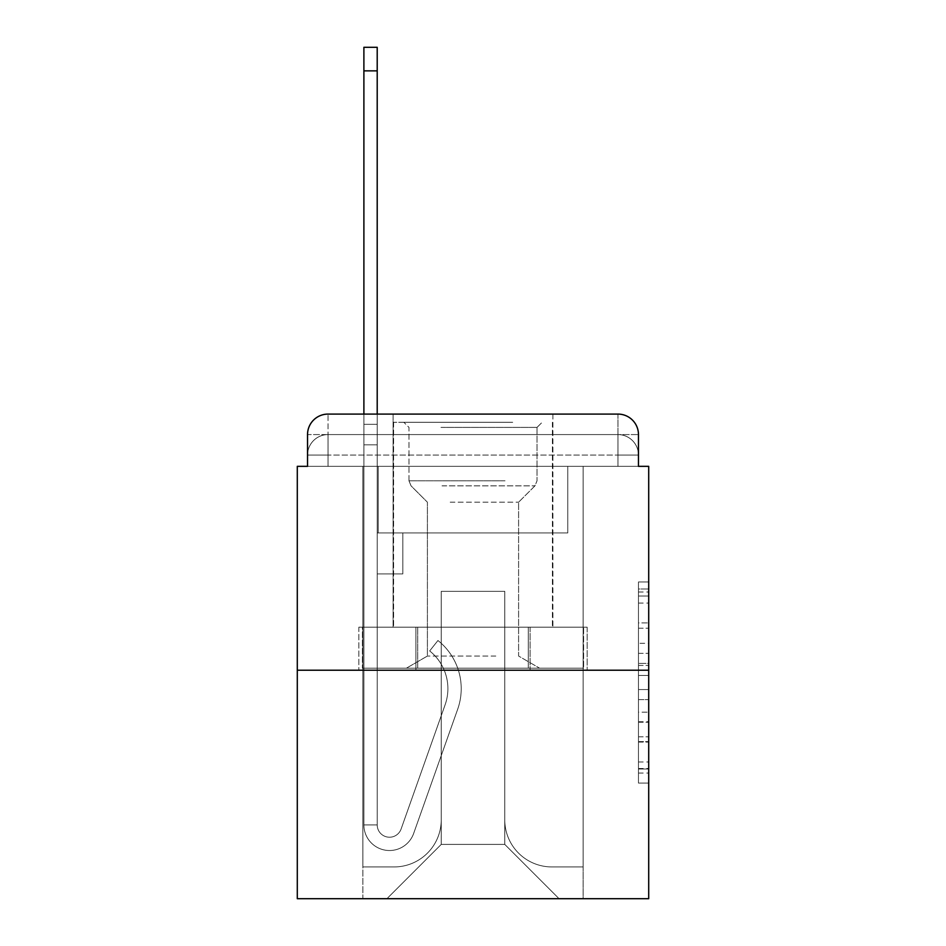 <?xml version="1.0" encoding="UTF-8"?>
<svg xmlns="http://www.w3.org/2000/svg" width="946" height="946" viewBox="0 0 946 946"><rect width="100%" height="100%" fill="white"/><g stroke="black" fill="none" stroke-linecap="round" stroke-linejoin="round"><path stroke-width="0.71" stroke-dasharray="4.73 3.55" d="M638.467 643.304L638.467 675.479L648.708 675.479L648.708 773.036L648.708 592.007L648.708 675.479L638.467 675.479L638.467 588.991L638.467 783.087L638.467 581.956L638.467 769.003L648.708 769.003L638.467 769.003L648.708 769.003L638.467 769.003L638.467 736.828L638.467 783.087L648.708 783.087L648.708 581.956L648.708 768.507L648.708 689.563L638.467 689.563L648.708 689.563L648.708 736.828L648.708 596.027L638.467 596.027L648.708 596.027L648.708 783.087L648.708 592.007L648.708 783.087L638.467 783.087L638.467 581.956L648.708 581.956L648.708 592.007L648.708 581.956L648.708 592.007L648.708 581.956L648.708 588.991L648.708 581.956L638.467 581.956L638.467 596.027L648.708 596.027L638.467 596.027L638.467 643.304L648.708 643.304M328.026 466.343L307.533 466.343L307.533 455.073L617.975 455.073L307.533 455.073L328.026 455.073L328.026 434.581L617.975 434.581L328.026 434.581L617.975 434.581L617.975 455.073L638.467 455.073L617.975 455.073L617.975 434.581L617.975 455.073L638.467 455.073L617.975 455.073L638.467 455.073L617.975 455.073L638.467 455.073L617.975 455.073L638.467 455.073L617.975 455.073L638.467 455.073L617.975 455.073L638.467 455.073L617.975 455.073L617.975 434.581L617.975 455.073L617.975 434.581L617.975 455.073L617.975 434.581L617.975 455.073L617.975 434.581L617.975 455.073L617.975 434.581L617.975 455.073L617.975 434.581L638.467 434.581L328.026 434.581L617.975 434.581L328.026 434.581L617.975 434.581L328.026 434.581L617.975 434.581L617.975 466.343L307.533 466.343L307.533 455.073L328.026 455.073L328.026 434.581L307.533 434.581A20.493 20.493 0 0 1 328.026 414.088L617.975 414.088L328.026 414.088A20.493 20.493 0 0 0 307.533 434.581L328.026 434.581A20.493 20.493 0 0 0 307.533 455.073L328.026 455.073L307.533 455.073L328.026 455.073L307.533 455.073L328.026 455.073L307.533 455.073L328.026 455.073L307.533 455.073L307.533 466.343L307.533 455.073L307.533 466.343L307.533 455.073L307.533 466.343L297.292 466.343L297.292 898.7L648.708 898.7L648.708 466.343L638.467 466.343L638.467 434.581A20.493 20.493 0 0 0 617.975 414.088A20.493 20.493 0 0 1 638.467 434.581L638.467 466.343L307.533 466.343L307.533 434.581L307.533 466.343L638.467 466.343L617.975 466.343L638.467 466.343L617.975 466.343L638.467 466.343L617.975 466.343L638.467 466.343L617.975 466.343L638.467 466.343L617.975 466.343L638.467 466.343L617.975 466.343L638.467 466.343L617.975 466.343L617.975 414.088A20.493 20.493 0 0 1 638.467 434.581A20.493 20.493 0 0 0 617.975 414.088L617.975 434.581A20.493 20.493 0 0 1 638.467 455.073A20.493 20.493 0 0 0 617.975 434.581A20.493 20.493 0 0 1 638.467 455.073A20.493 20.493 0 0 0 617.975 434.581A20.493 20.493 0 0 1 638.467 455.073A20.493 20.493 0 0 0 617.975 434.581A20.493 20.493 0 0 1 638.467 455.073L638.467 466.343L617.975 466.343L617.975 455.073L617.975 466.343L617.975 455.073L617.975 466.343L617.975 455.073L617.975 466.343L617.975 455.073L617.975 466.343L617.975 455.073L617.975 466.343L617.975 455.073L617.975 466.343L617.975 455.073L617.975 466.343L328.026 466.343L328.026 455.073L307.533 455.073L328.026 455.073L328.026 434.581A20.493 20.493 0 0 0 307.533 455.073A20.493 20.493 0 0 1 328.026 434.581A20.493 20.493 0 0 0 307.533 455.073A20.493 20.493 0 0 1 328.026 434.581A20.493 20.493 0 0 0 307.533 455.073A20.493 20.493 0 0 1 328.026 434.581L328.026 466.343L328.026 434.581L328.026 466.343L328.026 434.581L328.026 466.343L328.026 455.073L328.026 466.343L328.026 455.073L328.026 466.343L328.026 455.073L328.026 466.343L328.026 455.073L328.026 466.343L328.026 455.073L328.026 466.343L307.533 466.343L328.026 466.343M552.913 414.088L552.913 627.198L393.087 627.198L552.913 627.198L393.087 627.198L393.087 414.088L552.913 414.088L393.087 414.088L552.913 414.088L393.087 414.088L552.913 414.088L552.913 627.198L393.087 627.198L393.087 414.088M648.708 663.418L648.708 653.355L648.708 663.418L638.467 663.418L638.467 622.929L638.467 742.102L638.467 712.184L648.708 712.184L638.467 712.184L638.467 783.087L648.708 783.087L638.467 783.087L648.708 783.087L638.467 783.087L638.467 581.956L648.708 581.956L638.467 581.956L648.708 581.956L638.467 581.956L638.467 663.418L648.708 663.418M297.292 670.229L648.708 670.229M363.891 414.088L377.206 414.088L377.206 424.328L377.206 47.3L377.206 532.941L402.819 532.941L377.206 532.941L402.819 532.941L377.206 532.941L377.206 824.936A12.298 12.298 0 0 0 401.092 829.039A12.298 12.298 0 0 1 377.206 824.936A12.298 12.298 0 0 0 401.092 829.039L445.128 704.746A48.151 48.151 0 0 0 429.673 650.943A48.151 48.151 0 0 1 445.128 704.746A48.151 48.151 0 0 0 429.673 650.943L437.951 640.513A61.478 61.478 0 0 1 457.687 709.204L413.639 833.485A25.613 25.613 0 0 1 363.891 824.936L363.891 424.328L377.206 424.328L377.206 47.3L363.891 47.3L363.891 424.328L377.206 424.328L377.206 444.821L377.206 424.328L363.891 424.328L363.891 47.3L363.891 444.821L363.891 424.328L377.206 424.328L363.891 424.328L377.206 424.328L363.891 424.328L363.891 70.867L363.891 444.821L363.891 424.328L377.206 424.328L363.891 424.328L377.206 424.328L377.206 532.941L377.206 444.821L377.206 532.941L402.819 532.941L402.819 573.915L402.819 532.941L402.819 573.915L377.206 573.915L377.206 824.936L363.891 824.936L363.891 444.821L377.206 444.821L377.206 532.941L402.819 532.941L377.206 532.941L377.206 573.915L377.206 532.941L402.819 532.941L377.206 532.941L402.819 532.941L402.819 573.915L377.206 573.915L377.206 824.936L363.891 824.936L363.891 444.821L377.206 444.821L377.206 824.936A12.298 12.298 0 0 0 401.092 829.039L445.128 704.746A48.151 48.151 0 0 0 429.673 650.943L437.951 640.513A61.478 61.478 0 0 1 457.687 709.204L413.639 833.485A25.613 25.613 0 0 1 363.891 824.936L363.891 444.821L377.206 444.821L363.891 444.821L377.206 444.821L363.891 444.821L363.891 824.936L363.891 414.088M504.762 819.815A47.134 47.134 0 0 0 551.885 866.938A47.134 47.134 0 0 1 504.762 819.815L504.762 591.333L504.762 819.815A47.134 47.134 0 0 0 551.885 866.938L583.138 866.938L551.885 866.938A47.134 47.134 0 0 1 504.762 819.815L504.762 591.333L441.238 591.333L504.762 591.333L504.762 819.815A47.134 47.134 0 0 0 551.885 866.938L583.138 866.938L551.885 866.938A47.134 47.134 0 0 1 504.762 819.815L504.762 591.333L441.238 591.333L441.238 819.815L441.238 591.333L504.762 591.333L504.762 819.815A47.134 47.134 0 0 0 551.885 866.938L583.138 866.938L551.885 866.938A47.134 47.134 0 0 1 504.762 819.815L504.762 591.333L441.238 591.333L441.238 819.815A47.134 47.134 0 0 1 394.115 866.938A47.134 47.134 0 0 0 441.238 819.815L441.238 591.333L504.762 591.333L504.762 819.815A47.134 47.134 0 0 0 551.885 866.938L583.138 866.938L551.885 866.938A47.134 47.134 0 0 1 504.762 819.815L504.762 591.333L441.238 591.333L441.238 819.815A47.134 47.134 0 0 1 394.115 866.938L362.862 866.938L394.115 866.938A47.134 47.134 0 0 0 441.238 819.815L441.238 591.333L504.762 591.333L504.762 819.815A47.134 47.134 0 0 0 551.885 866.938L583.138 866.938L551.885 866.938A47.134 47.134 0 0 1 504.762 819.815L504.762 591.333L441.238 591.333L441.238 819.815A47.134 47.134 0 0 1 394.115 866.938L362.862 866.938L394.115 866.938A47.134 47.134 0 0 0 441.238 819.815L441.238 591.333L504.762 591.333L504.762 819.815A47.134 47.134 0 0 0 551.885 866.938L583.138 866.938L551.885 866.938A47.134 47.134 0 0 1 504.762 819.815L504.762 591.333L441.238 591.333L441.238 819.815A47.134 47.134 0 0 1 394.115 866.938L362.862 866.938L394.115 866.938A47.134 47.134 0 0 0 441.238 819.815L441.238 591.333L504.762 591.333L504.762 819.815M362.862 466.343L362.862 866.938L394.115 866.938A47.134 47.134 0 0 0 441.238 819.815A47.134 47.134 0 0 1 394.115 866.938L362.862 866.938L362.862 466.343L378.234 466.343L378.234 532.941L567.766 532.941L378.234 532.941L567.766 532.941L378.234 532.941L567.766 532.941L378.234 532.941L567.766 532.941L378.234 532.941L567.766 532.941L378.234 532.941L567.766 532.941L378.234 532.941L567.766 532.941L378.234 532.941L567.766 532.941L378.234 532.941L378.234 466.343L362.862 466.343L362.862 866.938L362.862 466.343L378.234 466.343L378.234 532.941L378.234 466.343L362.862 466.343L362.862 866.938L362.862 466.343L378.234 466.343L378.234 532.941L378.234 466.343L362.862 466.343L362.862 866.938L362.862 466.343L378.234 466.343L378.234 532.941L378.234 466.343L362.862 466.343L362.862 866.938L362.862 466.343L378.234 466.343L378.234 532.941L378.234 466.343L362.862 466.343L362.862 866.938L362.862 466.343L378.234 466.343L378.234 532.941L378.234 466.343L362.862 466.343L362.862 866.938L394.115 866.938A47.134 47.134 0 0 0 441.238 819.815L441.238 591.333L441.238 819.815A47.134 47.134 0 0 1 394.115 866.938A47.134 47.134 0 0 0 441.238 819.815L441.238 591.333L504.762 591.333L441.238 591.333L441.238 819.815A47.134 47.134 0 0 1 394.115 866.938L362.862 866.938L362.862 466.343L378.234 466.343L378.234 532.941L378.234 466.343L362.862 466.343L362.862 898.7L386.938 898.7L362.862 898.7L362.862 466.343L378.234 466.343L378.234 532.941L378.234 466.343L362.862 466.343M567.766 466.343L567.766 532.941L567.766 466.343L583.138 466.343L583.138 866.938L551.885 866.938L583.138 866.938L583.138 466.343L567.766 466.343L567.766 532.941L567.766 466.343L583.138 466.343L583.138 866.938L583.138 466.343L567.766 466.343L567.766 532.941L567.766 466.343L583.138 466.343L583.138 866.938L583.138 466.343L567.766 466.343L567.766 532.941L567.766 466.343L583.138 466.343L583.138 866.938L583.138 466.343L567.766 466.343L567.766 532.941L567.766 466.343L583.138 466.343L583.138 866.938L583.138 466.343L567.766 466.343L567.766 532.941L567.766 466.343L583.138 466.343L583.138 866.938L583.138 466.343L567.766 466.343L567.766 532.941L567.766 466.343L583.138 466.343L583.138 866.938L583.138 466.343L567.766 466.343L567.766 532.941L567.766 466.343L583.138 466.343L583.138 898.7L386.938 898.7L583.138 898.7L583.138 466.343L567.766 466.343M504.762 591.333L504.762 844.4L504.762 591.333L441.238 591.333L441.238 844.4L504.762 844.4L441.238 844.4L441.238 591.333L441.238 844.4L386.938 898.7L441.238 844.4L386.938 898.7L441.238 844.4L441.238 591.333L504.762 591.333L504.762 844.4L559.062 898.7L504.762 844.4L559.062 898.7L504.762 844.4L504.762 591.333L441.238 591.333L504.762 591.333M415.921 670.229L587.159 670.229L415.921 670.229L415.921 627.198L358.841 627.198L587.159 627.198L415.921 627.198L415.921 670.229L415.921 627.198L358.841 627.198L358.841 670.229L358.841 627.198L530.079 627.198L530.079 670.229L587.159 670.229L530.079 670.229L530.079 627.198L587.159 627.198L587.159 670.229L587.159 627.198L415.921 627.198L415.921 670.229M328.026 414.088A20.493 20.493 0 0 0 307.533 434.581A20.493 20.493 0 0 1 328.026 414.088L328.026 434.581L328.026 414.088M530.079 627.198L530.079 670.229L530.079 627.198M638.467 675.479L648.708 675.479L638.467 675.479M638.467 588.991L638.467 581.956L638.467 588.991L648.708 588.991L638.467 588.991M638.467 741.605L638.467 699.614L638.467 741.605L648.708 741.605L638.467 741.605M638.467 699.614L638.467 689.563L648.708 689.563L638.467 689.563L638.467 699.614L648.708 699.614L638.467 699.614M638.467 622.929L638.467 596.027L638.467 622.929L648.708 622.929L638.467 622.929M638.467 581.956L648.708 581.956L638.467 581.956L638.467 592.007L638.467 581.956L648.708 581.956M638.467 783.087L648.708 783.087L638.467 783.087L638.467 773.036L638.467 783.087M401.092 829.039A12.298 12.298 0 0 1 377.206 824.936A12.298 12.298 0 0 0 401.092 829.039L445.128 704.746A48.151 48.151 0 0 0 429.673 650.943A48.151 48.151 0 0 1 445.128 704.746A48.151 48.151 0 0 0 429.673 650.943L437.951 640.513A61.478 61.478 0 0 1 457.687 709.204L413.639 833.485A25.613 25.613 0 0 1 363.891 824.936A25.613 25.613 0 0 0 413.639 833.485A25.613 25.613 0 0 1 363.891 824.936A25.613 25.613 0 0 0 413.639 833.485A25.613 25.613 0 0 1 363.891 824.936A25.613 25.613 0 0 0 413.639 833.485A25.613 25.613 0 0 1 363.891 824.936L377.206 824.936L363.891 824.936A25.613 25.613 0 0 0 413.639 833.485A25.613 25.613 0 0 1 363.891 824.936A25.613 25.613 0 0 0 413.639 833.485L457.687 709.204A61.478 61.478 0 0 0 437.951 640.513A61.478 61.478 0 0 1 457.687 709.204A61.478 61.478 0 0 0 437.951 640.513A61.478 61.478 0 0 1 457.687 709.204A61.478 61.478 0 0 0 437.951 640.513A61.478 61.478 0 0 1 457.687 709.204A61.478 61.478 0 0 0 437.951 640.513A61.478 61.478 0 0 1 457.687 709.204A61.478 61.478 0 0 0 437.951 640.513L429.673 650.943A48.151 48.151 0 0 1 445.128 704.746A48.151 48.151 0 0 0 429.673 650.943L437.951 640.513L429.673 650.943A48.151 48.151 0 0 1 445.128 704.746L401.092 829.039A12.298 12.298 0 0 1 377.206 824.936A12.298 12.298 0 0 0 401.092 829.039L445.128 704.746L401.092 829.039A12.298 12.298 0 0 1 377.206 824.936A12.298 12.298 0 0 0 401.092 829.039L445.128 704.746L401.092 829.039A12.298 12.298 0 0 1 377.206 824.936L363.891 824.936L377.206 824.936L377.206 532.941L402.819 532.941L402.819 573.915L377.206 573.915L377.206 824.936A12.298 12.298 0 0 0 401.092 829.039L445.128 704.746A48.151 48.151 0 0 0 429.673 650.943L437.951 640.513L429.673 650.943A48.151 48.151 0 0 1 445.128 704.746L401.092 829.039M402.819 573.915L377.206 573.915L377.206 532.941L402.819 532.941L402.819 573.915L402.819 532.941L402.819 573.915L402.819 532.941L402.819 573.915L377.206 573.915L402.819 573.915L377.206 573.915L402.819 573.915L402.819 532.941L402.819 573.915L377.206 573.915L402.819 573.915M507.576 422.283L403.847 422.283L507.576 422.283M440.978 427.403L537.032 427.403L440.978 427.403M506.299 668.172L406.402 668.172L506.299 668.172M495.799 656.051L427.403 656.051L495.799 656.051M450.201 502.196L518.597 502.196L450.201 502.196M512.697 422.283L393.595 422.283L512.697 422.283M512.697 627.198L393.595 627.198L512.697 627.198M362.389 627.198L583.611 627.198L362.389 627.198L362.389 668.172L583.611 668.172L362.389 668.172L583.611 668.172L362.389 668.172L362.389 627.198L417.694 627.198L417.694 668.172L417.694 627.198L528.306 627.198L528.306 668.172L528.306 627.198L583.611 627.198L583.611 668.172L583.611 627.198L362.389 627.198M417.694 627.198L417.694 668.172L417.694 627.198M528.306 627.198L528.306 668.172L528.306 627.198M429.673 650.943L437.951 640.513L429.673 650.943M363.891 424.328L377.206 424.328L363.891 424.328M638.467 736.828L648.708 736.828L638.467 736.828M638.467 721.739L648.708 721.739M638.467 628.215L648.708 628.215L638.467 628.215M638.467 592.007L648.708 592.007M638.467 773.036L648.708 773.036M638.467 761.968L648.708 761.968M638.467 603.075L648.708 603.075M638.467 665.428L648.708 665.428L638.467 665.428M638.467 722.247L648.708 722.247L638.467 722.247M638.467 742.102L648.708 742.102L638.467 742.102M638.467 653.355L648.708 653.355L638.467 653.355M363.891 70.867L377.206 70.867M505.022 480.793L408.968 480.793L505.022 480.793M442.03 485.854L534.939 485.854L442.03 485.854M638.467 466.343L638.467 455.073L638.467 466.343M638.467 768.507L648.708 768.507M638.467 769.003L648.708 769.003M638.467 596.027L648.708 596.027M537.032 427.403L542.153 422.283L537.032 427.403L537.032 480.793L534.939 485.854L518.597 502.196L518.597 656.051L539.598 668.172L518.597 656.051L518.597 502.196L534.939 485.854L537.032 480.793L537.032 427.403M393.595 422.283L393.595 627.198L393.595 422.283M552.405 422.283L552.405 627.198L552.405 422.283M408.968 480.793L408.968 427.403L403.847 422.283L408.968 427.403L408.968 480.793L411.061 485.854L427.403 502.196L427.403 656.051L406.402 668.172L427.403 656.051L427.403 502.196L411.061 485.854L408.968 480.793M363.891 47.3L377.206 47.3"/><path stroke-width="1.42" d="M307.533 434.581L307.533 466.343L307.533 434.581A20.493 20.493 0 0 1 328.026 414.088L363.891 414.088L363.891 47.3L377.206 47.3L377.206 414.088L393.087 414.088M648.708 670.229L297.292 670.229L297.292 898.7L648.708 898.7L648.708 466.343L638.467 466.343L638.467 434.581A20.493 20.493 0 0 0 617.975 414.088L328.026 414.088M297.292 670.229L297.292 466.343L307.533 466.343M552.913 414.088L617.975 414.088M638.467 466.343L638.467 434.581M363.891 70.867L377.206 70.867"/></g></svg>
